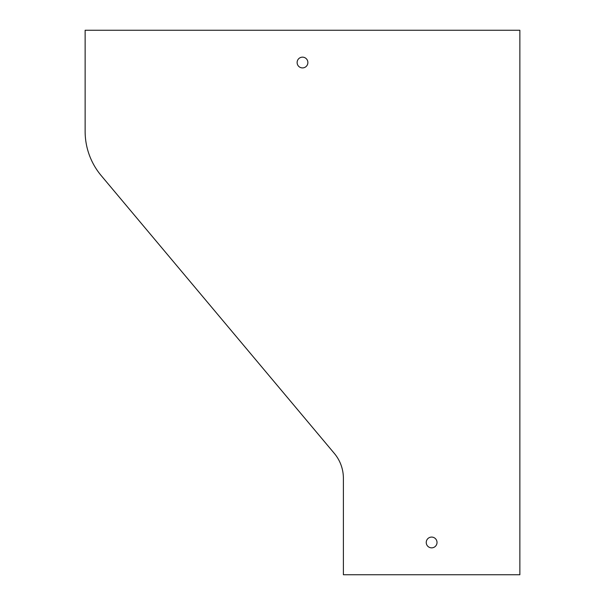 <?xml version="1.0" encoding="UTF-8"?>
<svg xmlns="http://www.w3.org/2000/svg" width="605" height="605" viewBox="0 0 605 605"><rect width="100%" height="100%" fill="white"/><g stroke="black" fill="none" stroke-linecap="round" stroke-linejoin="round"><path stroke-width="0.91" d="M343.39 478.313L343.39 574.75L519.869 574.75L519.869 30.25L85.131 30.25L85.131 131.383A68.872 68.872 0 0 0 101.247 175.654L334.331 453.41A38.743 38.743 0 0 1 343.39 478.313M431.63 547.85A5.377 5.377 0 0 0 436.288 539.773A5.377 5.377 0 0 0 426.971 539.773A5.377 5.377 0 0 0 431.63 547.85M302.5 67.911A5.377 5.377 0 0 0 307.159 59.842A5.377 5.377 0 0 0 297.841 59.842A5.377 5.377 0 0 0 302.5 67.911"/></g></svg>
